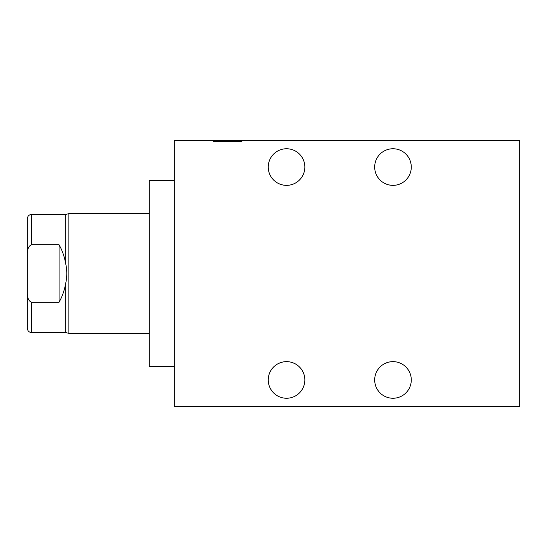 <?xml version="1.0" encoding="UTF-8"?>
<svg xmlns="http://www.w3.org/2000/svg" width="547" height="547" viewBox="0 0 547 547"><rect width="100%" height="100%" fill="white"/><g stroke="black" fill="none" stroke-linecap="round" stroke-linejoin="round"><path stroke-width="0.82" d="M149.228 213.679L68.86 213.679L68.86 333.321L149.228 333.321M68.86 333.321L65.667 332.576L65.667 283.49C64.437 290.395 62.235 296.638 59.069 302.217L59.069 244.782C62.235 250.362 64.437 256.605 65.667 263.51L65.667 214.424L68.86 213.679M65.667 263.51C67.165 270.17 67.165 276.83 65.667 283.49M31.61 302.217L31.61 332.576C29.018 332.323 27.603 330.908 27.35 328.316L27.35 291.934C27.206 297.787 28.629 301.212 31.61 302.217L59.069 302.217M31.61 244.782L31.61 214.424C29.018 214.677 27.603 216.092 27.35 218.684L27.35 255.066C27.206 249.213 28.629 245.788 31.61 244.782L59.069 244.782M27.35 246.888L27.35 291.934M174.24 366.64L149.228 366.64L149.228 180.36L174.24 180.36M213.084 140.449L174.24 140.449L174.24 406.551L519.65 406.551L519.65 140.449L241.842 140.449L241.842 141.509L213.084 141.509L241.842 141.509L213.084 141.509L213.084 140.449L241.842 140.449M304.85 379.946A18.311 18.311 0 0 1 286.539 398.25A18.311 18.311 0 0 1 268.228 379.946A18.311 18.311 0 0 1 286.539 361.635A18.311 18.311 0 0 1 304.85 379.946M411.289 379.946A18.311 18.311 0 0 1 392.985 398.25A18.311 18.311 0 0 1 374.674 379.946A18.311 18.311 0 0 1 392.985 361.635A18.311 18.311 0 0 1 411.289 379.946M304.85 167.054A18.311 18.311 0 0 1 286.539 185.365A18.311 18.311 0 0 1 268.228 167.054A18.311 18.311 0 0 1 286.539 148.75A18.311 18.311 0 0 1 304.85 167.054L304.85 167.054M411.289 167.054A18.311 18.311 0 0 1 392.985 185.365A18.311 18.311 0 0 1 374.674 167.054A18.311 18.311 0 0 1 392.985 148.75A18.311 18.311 0 0 1 411.289 167.054M304.686 382.36L304.282 384.452M304.064 385.238L303.667 386.408M300.406 391.898L301.233 390.873M300.153 392.185L299.824 392.548M299.701 392.671L300.125 392.213M303.681 386.367L304.105 385.115M304.289 384.425L304.7 382.257M268.372 382.216L268.762 384.329M269.165 385.724L269.35 386.244M270.895 389.457L272.413 391.59M272.638 391.857L273.336 392.63M268.714 384.124L268.468 382.886M268.577 376.391L268.324 378.073M374.818 382.216L375.208 384.329M375.611 385.724L375.789 386.244M377.341 389.457L378.859 391.59M379.085 391.857L379.782 392.63M375.16 384.124L374.914 382.886M375.023 376.391L374.77 378.073M304.761 378.175L304.501 376.404M410.51 385.238L410.113 386.408M406.852 391.898L407.672 390.873M406.592 392.185L406.264 392.548M406.141 392.671L406.571 392.213M410.127 386.367L410.544 385.115M411.207 378.175L410.947 376.404M269.876 372.363L270.717 370.722M272.577 368.104L273.951 366.647M277.685 363.919L278.348 363.57M280.522 362.647L282.341 362.121M285.295 361.676L287.319 361.649M289.828 361.929L290.908 362.162M290.99 362.182L293.192 362.887M299.373 366.887L300.665 368.295M302.929 371.782L303.243 372.439M303.195 372.343L302.047 370.203M301.664 369.622L300.652 368.281M297.616 365.362L297.274 365.109M295.202 363.817L292.761 362.723M289.944 361.957L286.881 361.635M283.831 361.834L281.855 362.244M280.967 362.504L278.396 363.543M276.194 364.835L275.565 365.287M272.604 368.069L271.524 369.464M271.134 370.052L269.924 372.254M376.315 372.363L377.163 370.722M379.016 368.104L380.391 366.647M384.131 363.919L384.794 363.57M386.968 362.647L388.78 362.121M391.741 361.676L393.765 361.649M396.274 361.929L397.354 362.162M397.43 362.182L399.631 362.887M405.812 366.887L407.112 368.295M409.368 371.782L409.682 372.439M409.641 372.343L408.486 370.203M408.103 369.622L407.098 368.281M404.062 365.362L403.72 365.109M401.648 363.817L399.201 362.723M396.39 361.957L393.327 361.635M390.278 361.834L388.295 362.244M387.413 362.504L384.842 363.543M382.64 364.835L382.011 365.287M379.044 368.069L377.97 369.464M377.58 370.052L376.37 372.254M376.281 174.555L377.362 176.606M378.661 178.466L380.144 180.113M385.888 183.936L388.131 184.708M388.411 184.783L390.551 185.201M391.201 185.276L394.086 185.33M396.876 184.948L399.474 184.175M400.821 183.601L401.785 183.108M405.566 180.353L407.139 178.664M408.513 176.749L409.648 174.643M269.835 174.555L270.915 176.606M272.215 178.466L273.705 180.113M279.442 183.936L281.684 184.708M281.972 184.783L284.105 185.201M284.761 185.276L287.647 185.33M290.43 184.948L293.028 184.175M294.382 183.601L295.346 183.108M297.356 181.83L296.905 182.151M299.127 180.353L300.7 178.664M302.074 176.749L303.202 174.643M302.894 175.286L301.944 176.954M301.513 177.597L300.488 178.917M294.689 183.45L292.659 184.312M289.37 185.146L287.613 185.337M285.616 185.344L283.449 185.105M279.961 184.141L277.924 183.211M275.825 181.905L275.435 181.611M272.399 178.684L271.38 177.324M271.032 176.797L270.587 176.038M409.341 175.286L408.39 176.954M407.953 177.597L406.927 178.917M403.877 181.775L403.351 182.151M401.136 183.45L399.105 184.312M395.816 185.146L394.059 185.337M392.062 185.344L389.895 185.105M386.401 184.141L384.37 183.211M382.271 181.905L381.881 181.611M378.839 178.684L377.82 177.324M377.478 176.797L377.027 176.038M410.941 170.609L411.207 168.825M375.447 161.803L375.837 160.633M378.271 156.155L379.133 155.081M379.276 154.917L379.755 154.398M379.844 154.309L379.509 154.657M379.187 155.013L378.326 156.086M375.851 160.592L375.427 161.85M411.146 164.77L410.749 162.644M410.339 161.228L410.161 160.722M408.595 157.495L407.706 156.175M407.672 156.127L407.098 155.396M406.852 155.102L406.161 154.35M268.379 164.743L268.789 162.575L268.379 164.722M269.001 161.803L269.397 160.633M271.832 156.155L272.686 155.081M272.83 154.917L273.309 154.398M273.397 154.309L273.069 154.657M272.748 155.013L271.88 156.086M269.411 160.592L268.987 161.85M304.706 164.77L304.31 162.644M303.893 161.228L303.715 160.722M302.156 157.495L301.267 156.175M301.226 156.127L300.652 155.396M300.406 155.102L299.722 154.35M301.882 157.064L302.183 157.543M304.501 170.609L304.761 168.825M31.61 332.576L65.667 332.576M31.61 214.424L65.667 214.424"/></g></svg>
